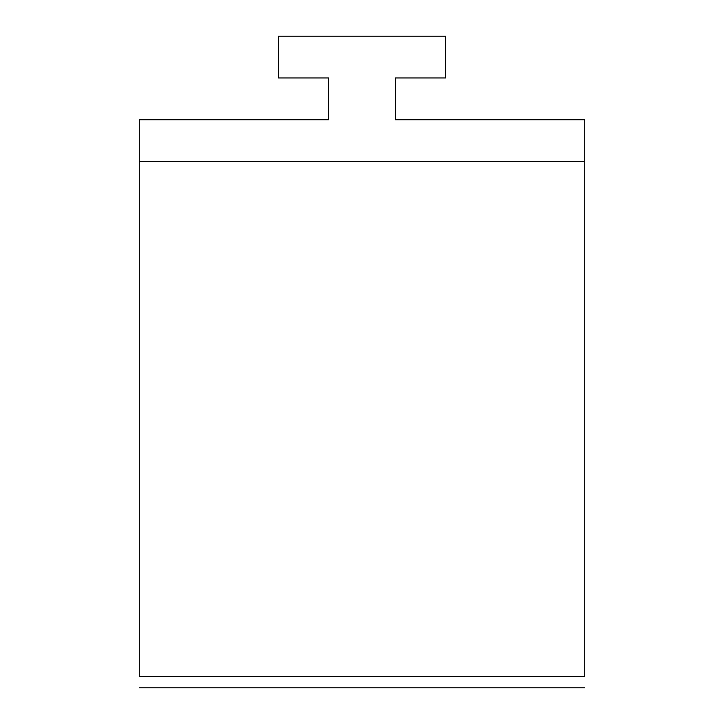 <?xml version="1.0" encoding="UTF-8"?>
<svg xmlns="http://www.w3.org/2000/svg" width="724" height="724" viewBox="0 0 724 724"><rect width="100%" height="100%" fill="white"/><g stroke="black" fill="none" stroke-linecap="round" stroke-linejoin="round"><path stroke-width="1.09" d="M584.693 161.461L139.307 161.461L139.307 676.478L584.693 676.478C584.693 691.203 584.693 691.203 584.693 676.478L584.693 119.713L395.404 119.713L395.404 77.957L445.513 77.957L445.513 36.2L278.487 36.2L278.487 77.957L328.596 77.957L328.596 119.713L139.307 119.713L139.307 161.461M139.307 676.478C139.307 691.203 139.307 691.203 139.307 676.478M584.693 687.8L139.307 687.8"/></g></svg>
